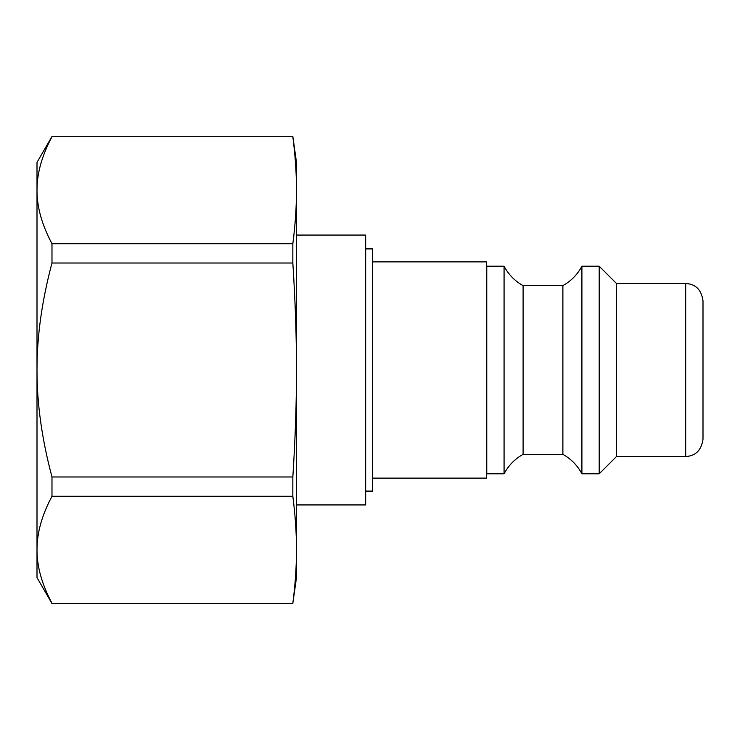 <?xml version="1.0" encoding="UTF-8"?>
<svg xmlns="http://www.w3.org/2000/svg" width="740" height="740" viewBox="0 0 740 740"><rect width="100%" height="100%" fill="white"/><g stroke="black" fill="none" stroke-linecap="round" stroke-linejoin="round"><path stroke-width="1.11" d="M296.481 504.93L365.671 504.93L365.671 235.07L296.481 235.07M296.481 370L296.481 577.588L292.837 603.266C295.288 584.369 296.5 566.535 296.481 549.774C296.5 533.013 295.288 515.179 292.837 496.281L292.837 476.986C295.288 439.19 296.5 403.531 296.481 370C296.5 336.469 295.288 300.81 292.837 263.014L292.837 243.719C295.288 224.821 296.5 206.987 296.481 190.226L296.481 370M292.837 136.465L296.481 162.412L296.481 190.226C296.5 173.465 295.288 155.631 292.837 136.733L51.985 136.733C41.902 155.631 36.917 173.465 37 190.226C36.917 206.987 41.902 224.821 51.985 243.719L292.837 243.719M292.837 496.281L51.985 496.281C41.902 515.179 36.917 533.013 37 549.774L37 370C36.917 403.531 41.902 439.19 51.985 476.986L292.837 476.986M51.985 496.281L51.985 476.986M292.837 263.014L51.985 263.014C41.902 300.81 36.917 336.469 37 370L37 162.412L51.985 136.465M51.985 263.014L51.985 243.719M51.985 603.266C41.902 584.369 36.917 566.535 37 549.774L37 577.588L51.985 603.535L292.837 603.266M292.837 136.733L51.985 136.733M685.702 283.503L685.702 456.497C695.619 456.034 701.39 450.272 703 439.199L703 300.801C701.39 289.729 695.619 283.966 685.702 283.503L616.503 283.503L599.206 266.206L581.908 266.206C577.459 274.549 571.114 281.034 562.881 285.668L523.097 285.668C514.855 281.034 508.519 274.549 504.07 266.206L486.763 266.206L486.384 261.886L372.599 261.886M685.702 456.497L616.503 456.497L616.503 283.503M365.671 491.092L372.599 491.092L372.599 248.908L365.671 248.908M616.503 456.497L599.206 473.794L581.908 473.794C577.459 465.451 571.114 458.967 562.881 454.332L523.097 454.332C514.855 458.967 508.519 465.451 504.07 473.794L486.763 473.794L486.384 478.114L486.384 261.886M486.763 473.794L486.763 266.206M504.07 473.794L504.07 266.206M523.097 454.332L523.097 285.668M562.881 454.332L562.881 285.668M581.908 473.794L581.908 266.206M599.206 473.794L599.206 266.206M292.837 603.535L51.985 603.535M486.384 478.114L372.599 478.114"/></g></svg>
